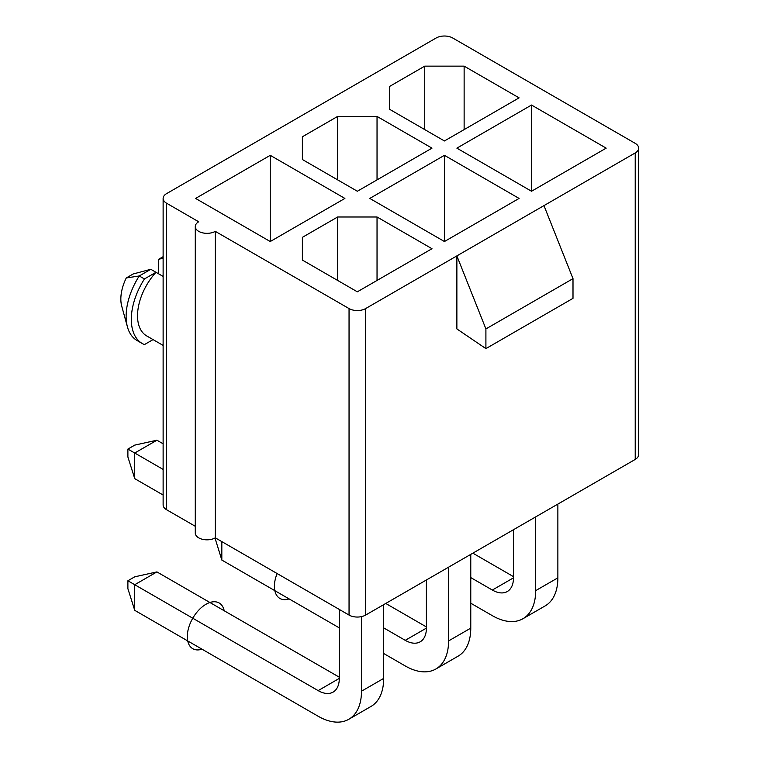 <?xml version="1.0" encoding="UTF-8"?>
<svg xmlns="http://www.w3.org/2000/svg" width="760" height="760" viewBox="0 0 760 760"><rect width="100%" height="100%" fill="white"/><g stroke="black" fill="none" stroke-linecap="round" stroke-linejoin="round"><path stroke-width="1.14" d="M543.97 205.608L365.636 308.57A11.732 6.773 0 0 1 349.049 308.57L215.298 231.353A11.732 6.773 180 0 1 202.511 232.816A11.732 6.773 180 0 1 195.273 226.565A11.732 6.773 180 0 1 198.702 221.777L166.564 203.214A11.732 6.773 0 0 1 163.125 198.427A11.732 6.773 0 0 1 166.564 193.638L436.145 38A11.732 6.773 0 0 1 452.732 38L635.217 143.355A11.732 6.773 0 0 1 638.647 148.143A11.732 6.773 0 0 1 635.217 152.931L543.97 205.608L573.002 278.644L485.906 328.928L456.874 255.892L456.874 328.928L485.906 348.622L485.906 328.928M344.897 198.427L270.247 155.325L195.595 198.427L270.247 241.528L344.897 198.427M431.993 248.71L377.036 216.989L337.639 216.989L302.385 237.339L302.385 260.081L357.342 291.812L431.993 248.71M519.089 97.859L464.132 66.139L424.735 66.139L389.481 86.488L389.481 109.231L444.438 140.961L519.089 97.859M606.186 148.143L531.525 105.041L456.874 148.143L531.525 191.244L606.186 148.143M431.993 148.143L377.036 116.422L337.639 116.422L302.385 136.772L302.385 159.514L357.342 191.244L431.993 148.143M519.089 198.427L444.438 155.325L369.787 198.427L444.438 241.528L519.089 198.427M485.906 348.622L573.002 298.338L573.002 278.644M638.647 148.143L638.647 454.641A11.732 6.773 180 0 1 635.217 459.43L365.636 615.068A11.732 6.773 180 0 1 349.049 615.068L215.298 537.842A11.732 6.773 180 0 1 202.511 539.315A11.732 6.773 180 0 1 195.273 533.054L195.273 226.565M163.125 345.41L146.642 335.891A43.985 25.393 -60 0 1 155.99 272.289L163.125 276.412M163.125 258.134L158.479 259.369L158.479 273.724M142.243 343.51L137.056 340.518A52.791 30.476 -60 0 1 127.452 326.981A52.791 30.476 -60 0 1 139.251 275.966L150.803 269.297L155.99 272.289L144.438 278.958A52.791 30.476 120 0 0 142.243 343.51A52.791 30.476 120 0 0 144.438 344.584L153.064 339.606M127.452 326.981L121.733 306.166A35.33 20.396 -60 0 1 126.274 277.96L139.251 275.966L144.438 278.958M158.479 259.369L163.125 256.68M126.274 277.96L133.18 273.97L150.803 269.297M195.273 526.281L166.564 509.713A11.732 6.773 180 0 1 163.125 504.925L163.125 198.427M215.298 231.353L215.298 537.842M339.302 677.207L156.921 571.909L134.729 584.716L134.729 610.337L318.145 716.233A61.294 35.387 60 0 0 348.792 719.274L370.984 706.458A61.294 35.387 60 0 0 383.676 678.404L383.676 604.646M156.921 571.909L134.729 576.821L127.889 580.764L318.145 690.612A29.915 17.271 -120 0 0 333.108 692.094A29.915 17.271 -120 0 0 339.302 678.404L339.302 609.434M361.484 616.616L361.484 691.211A61.294 35.387 60 0 1 348.792 719.274M127.889 580.764L127.889 588.667L134.729 610.337M270.247 155.325L270.247 241.528M377.036 216.989L377.036 280.44M302.385 237.339L302.385 260.081M337.639 216.989L337.639 280.44M163.125 443.792L156.921 440.211L134.729 453.026L134.729 478.638L163.125 495.036M156.921 440.211L134.729 445.123L127.889 449.074L163.125 469.414M127.889 449.074L127.889 456.969L134.729 478.638M221.825 541.614L221.825 560.053L339.302 627.883M383.676 627.874L405.241 640.328A29.915 17.271 -120 0 0 420.195 641.811A29.915 17.271 -120 0 0 426.398 628.121L426.398 579.984M448.58 567.178L448.58 640.927A61.294 35.387 60 0 1 435.888 668.99A61.294 35.387 60 0 1 405.241 665.95L383.676 653.495M385.748 603.45L426.398 626.924M214.985 538.023L221.825 560.053M470.772 554.363L470.772 628.121A61.294 35.387 60 0 1 458.08 656.174L435.888 668.99M464.132 66.139L464.132 129.589M389.481 86.488L389.481 109.231M424.735 66.139L424.735 129.589M531.525 105.041L531.525 191.244M377.036 116.422L377.036 179.873M302.385 136.772L302.385 159.514M337.639 116.422L337.639 179.873M444.438 155.325L444.438 241.528M470.772 577.591L492.337 590.045A29.915 17.271 -120 0 0 507.291 591.527A29.915 17.271 -120 0 0 513.484 577.837L513.484 529.701M535.677 516.895L535.677 590.644A61.294 35.387 60 0 1 522.984 618.707A61.294 35.387 60 0 1 492.337 615.667L470.772 603.212M472.844 553.166L513.484 576.64M557.869 504.079L557.869 577.837A61.294 35.387 60 0 1 545.167 605.891L522.984 618.707M224.2 610.755A26.391 15.238 120 0 0 203.975 605.558A26.391 15.238 120 0 0 187.302 636.614A26.391 15.238 120 0 0 202.017 649.183M277.124 573.543A26.391 15.238 120 0 0 274.398 586.331A26.391 15.238 120 0 0 289.113 598.899M635.217 459.43L635.217 152.931M365.636 615.068L365.636 308.57M166.564 509.713L166.564 203.214M349.049 615.068L349.049 308.57M318.145 690.612L339.302 678.404M361.484 691.211L383.676 678.404M405.241 640.328L426.398 628.121M448.58 640.927L470.772 628.121M492.337 590.045L513.484 577.837M535.677 590.644L557.869 577.837"/></g></svg>
